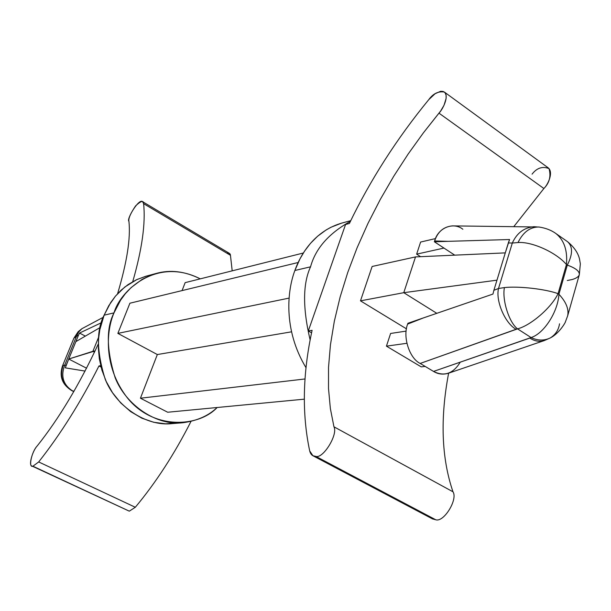 <?xml version="1.0" encoding="UTF-8"?>
<svg xmlns="http://www.w3.org/2000/svg" width="611" height="611" viewBox="0 0 611 611"><rect width="100%" height="100%" fill="white"/><g stroke="black" fill="none" stroke-linecap="round" stroke-linejoin="round"><path stroke-width="0.92" d="M31.986 466.033L129.295 511.163L31.986 466.033C28.182 465.681 32.589 450.674 37.218 445.923C59.16 418.344 79.529 384.334 98.333 343.909C79.529 384.334 59.16 418.344 37.218 445.923C31.657 451.621 28.083 468.186 32.918 466.216L129.295 511.163L135.314 507.267C155.95 482.499 174.517 453.881 190.999 421.414C174.517 453.881 155.95 482.499 135.314 507.267L38.684 461.947L135.314 507.267L129.295 511.163L127.447 510.3M312.901 455.73L432.504 518.915L435.727 519.755L315.872 456.394L312.901 455.73L309.693 450.91C310.609 454.561 312.664 456.394 315.872 456.394C323.219 458.853 338.234 434.291 333.95 426.799L330.36 408.522L328.519 388.642L328.527 367.318L330.452 344.78L334.324 321.264L340.113 297.061L347.743 272.468L357.091 247.791L368.013 223.328L380.317 199.377L393.782 176.182L408.201 153.964L423.339 132.915L440.653 110.988L444.021 105.268L446.137 98.333L446.083 95.148L445.06 92.735L443.143 91.429L440.607 91.299L435.093 93.727L428.762 99.654C396.776 138.689 370.319 179.962 349.385 223.473L345.559 224.504L308.311 330.956L312.099 330.322C302.651 373.749 301.849 413.945 309.693 450.91C301.849 413.945 302.651 373.749 312.099 330.322L308.311 330.956L311.564 332.842L308.311 330.956L345.559 224.504L349.385 223.473C370.319 179.962 396.776 138.689 428.762 99.654C433.123 93.613 438.316 91.077 444.342 92.032C449.413 96.202 442.815 109.3 438.981 113.157L423.339 132.915L408.201 153.964L393.782 176.182L380.317 199.377L368.013 223.328L357.091 247.791L347.743 272.468L340.113 297.061L334.324 321.264L330.452 344.78L328.527 367.318L328.519 388.642L330.36 408.522L333.95 426.799C338.234 434.291 323.219 458.853 315.872 456.394L430.136 516.799M78.468 335.248L76.52 336.264L64.713 365.095L66.103 365.47L78.468 335.248L75.863 341.618L100.303 327.435L75.863 341.618L68.737 359.024L86.586 368.219L68.737 359.024L92.895 351.317L94.514 352.165L92.895 351.317L95.11 350.897L68.737 359.024L65.293 367.853L85.105 371.083L65.293 367.853L66.103 365.47L64.713 365.095C60.611 376.17 63.162 384.731 72.381 390.788L73.984 391.292L72.381 390.788C63.162 384.731 60.611 376.17 64.713 365.095L63.154 365.454C59.534 376.315 62.505 384.731 72.067 390.704C62.505 384.731 59.534 376.315 63.154 365.454L64.713 365.095L76.52 336.264L78.468 335.248L79.537 333.048L78.468 335.248M117.595 293.708C126.981 262.203 130.762 238.069 128.921 221.304C126.187 219.425 139.071 197.811 142.63 201.714L143.608 203.669C145.693 223.252 142.065 249.25 132.732 281.679C142.065 249.25 145.693 223.252 143.608 203.669L230.454 255.306L143.608 203.669C143.631 200.125 140.958 200.866 135.589 205.899C130.494 213.468 128.272 218.608 128.921 221.304C130.762 238.069 126.981 262.203 117.595 293.708M460.266 362.17C453.156 373.726 444.243 376.804 433.535 371.419L420.185 363.446L433.535 371.419L531.066 337.547L517.548 328.871L420.185 363.446C409.408 358.374 402.481 336.722 407.644 324.105L407.911 323.272L423.576 317.857L407.911 323.272L407.644 324.105L423.576 317.857L492.955 294.067L493.879 290.301L498.507 288.491L512.316 243.048L508.314 242.941L493.879 290.301L505.282 252.885L415.518 256.91L372.137 266.472L360.482 300.849L372.137 266.472L415.518 256.91L403.772 292.684L415.518 256.91L505.282 252.885L509.574 239.52L448.146 241.337L434.635 240.971L434.375 241.773L448.146 241.337L434.375 241.773L443.953 248.066L416.641 254.145L420.567 256.689L416.641 254.145L420.612 242.048L435.528 238.573L420.612 242.048L416.641 254.145L443.953 248.066L454.744 255.154L434.375 241.773L434.635 240.971C437.904 227.819 453.393 221.587 462.871 229.255M406.857 343.298L386.435 346.154L421.246 366.883L425.172 366.424L421.246 366.883L386.435 346.154L390.605 333.461L406.17 331.101L390.605 333.461L386.435 346.154L406.857 343.298M532.074 174.15C536.893 167.903 542.537 166.055 549.022 168.605C551.175 176.22 549.465 182.857 543.889 188.509L513.897 226.498L543.889 188.509L438.981 113.157L543.889 188.509C547.716 184.965 553.894 172.439 548.204 167.842L444.342 92.032M448.627 373.168C440.027 418.588 441.478 458.128 452.988 491.794C458.082 499.454 443.754 522.634 435.727 519.755C443.754 522.634 458.082 499.454 452.988 491.794L333.95 426.799L452.988 491.794C441.478 458.128 440.027 418.588 448.627 373.168M406.483 328.855L360.482 300.849L403.772 292.684L360.482 300.849L406.483 328.855M310.556 266.816C302.75 283.718 302.613 308.12 310.151 340.006C302.613 308.12 302.75 283.718 310.556 266.816C315.475 248.601 328.771 233.433 350.424 221.312C328.771 233.433 315.475 248.601 310.556 266.816L294.884 270.49C287.453 289.973 282.809 329.36 306.05 367.776C282.809 329.36 287.453 289.973 294.884 270.49L310.556 266.816M350.745 220.655L341.541 223.152L330.979 227.246L326.182 229.919L317.628 236.213L310.457 243.384L304.614 251.052L299.955 258.896L294.884 270.49C301.017 253.114 315.436 230.378 342.618 222.855M117.854 333.385L157.333 354.548L291.516 331.826L157.333 354.548L140.438 398.219L167.689 412.242L304.293 399.166L167.689 412.242L140.438 398.219L305.049 378.957L140.438 398.219L157.333 354.548L117.854 333.385L289.102 298.099L117.854 333.385L129.899 303.216L117.854 333.385M298.168 262.501L129.899 303.216L298.168 262.501M185.148 282.641L182.07 290.592L185.148 282.641L303.346 253.007L185.148 282.641M101.052 367.051L98.959 365.966C80.851 401.946 60.764 433.94 38.684 461.947L32.918 466.216L38.684 461.947C60.764 433.94 80.851 401.946 98.959 365.966L100.708 365.668L98.959 365.966L101.052 367.051M226.818 253.145C229.125 252.794 230.339 253.512 230.454 255.306L232.195 270.841L230.454 255.306L229.232 253.26L142.63 201.714M177.03 422.972L165.627 423.813L153.697 422.27L141.828 418.168L130.647 411.615L120.734 402.939L112.516 392.697L106.238 381.539L101.892 370.075L99.349 358.848L98.356 348.239L98.608 338.494L99.822 329.734L104.114 315.184L108.766 305.691L115.532 296.052L124.858 286.971L136.971 279.502L146.541 276.073M155.805 273.552L145.586 276.325L136.245 279.846L128.066 284.596L121.093 290.202L115.319 296.312L110.644 302.644L104.114 315.184L114.005 312.87C106.535 329.963 102.656 366.386 127.569 398.112C153.537 430.259 198.865 427.173 217.134 407.506C208.634 415.709 197.223 420.788 182.918 422.736C156.37 426.02 125.79 404.894 115.128 377.667C106.451 349.622 106.077 328.023 114.005 312.87L120.588 300.169L125.301 293.761L131.121 287.575L142.111 279.38L150.963 275.149L155.805 273.552C170.064 269.443 184.881 271.208 200.248 278.853C156.477 256.406 119.962 291.119 114.005 312.87L104.114 315.184C96.24 330.154 96.591 351.47 105.168 379.141C115.716 406.002 146.014 426.845 172.355 423.599L181.765 422.827M436.781 313.306L403.772 292.684L496.972 280.159L403.772 292.684L436.781 313.306M555.949 233.562L556.239 233.769C564.243 240.459 567.642 250.709 566.45 264.525L558.064 293.67L558.92 294.242L567.291 265.105L566.45 264.525L567.291 265.105C572.828 254.313 572.919 246.508 567.55 241.689C572.919 246.5 572.835 254.306 567.291 265.105C575.806 268.16 579.801 271.406 579.274 274.843C578.495 276.836 576.12 278.395 572.156 279.533L567.298 280.502M420.185 363.446L516.104 329.268C505.198 323.54 495.49 301.032 498.507 288.491L493.879 290.301L492.955 294.067L423.576 317.857L407.644 324.105C402.481 336.722 409.408 358.374 420.185 363.446M559.531 323.815C558.584 329.971 555.506 334.668 550.297 337.921C544.118 340.877 537.711 340.747 531.066 337.547L529.852 338.074C534.579 341.182 539.353 342.03 544.187 340.61C539.353 342.03 534.579 341.182 529.852 338.074L433.535 371.419C438.118 374.238 443.12 374.833 448.543 373.199L544.187 340.61L550.03 338.066M567.55 241.689L556.239 233.769C551.481 230.263 545.707 228.01 538.902 227.009L452.415 225.879C443.67 226.689 437.743 231.714 434.635 240.971L448.146 241.337L509.574 239.52L508.314 242.941L512.316 243.048C516.86 233.035 524.093 227.582 534.014 226.704L537 226.933L534.014 226.704C524.093 227.582 516.86 233.035 512.316 243.048L518.013 242.544C523.123 232.142 530.081 226.964 538.894 227.009L539.23 227.055M538.902 227.009C530.088 226.964 523.123 232.142 518.013 242.544C531.784 241.406 556.216 252.427 566.45 264.525C567.642 250.541 564.167 240.238 556.01 233.608M567.657 315.834L579.297 274.774C579.74 271.353 575.738 268.13 567.291 265.105L558.92 294.242C566.099 301.941 569.017 309.135 567.657 315.834L567.596 316.04M504.403 287.582L498.507 288.491C495.49 301.032 505.198 323.54 516.104 329.268L517.548 328.871C509.146 322.585 501.99 300.192 504.403 287.582C518.487 285.971 545.6 289.026 558.064 293.67L566.45 264.525C556.216 252.427 531.784 241.406 518.013 242.544L512.316 243.048L498.507 288.491L504.403 287.582C501.99 300.192 509.146 322.585 517.548 328.871C530.974 325.358 551.443 307.639 558.064 293.67C545.6 289.026 518.487 285.971 504.403 287.582M531.066 337.547C537.718 340.755 544.134 340.877 550.312 337.914C559.775 333.186 566.122 321.172 565.427 321.791L567.657 315.826C569.009 309.128 566.099 301.933 558.92 294.242C557.919 312.007 543.821 333.698 531.066 337.547C543.821 333.698 557.919 312.007 558.92 294.242L558.064 293.67C551.443 307.639 530.974 325.358 517.548 328.871L531.066 337.547M98.776 336.753L92.895 351.317L98.776 336.753M85.341 336.111L79.537 333.048L85.341 336.111M101.525 322.669L79.537 333.048L101.525 322.669M62.437 366.096L73.839 338.288L78.177 331.674L73.87 338.219L76.52 336.264L74.786 337.081L78.193 331.658L81.973 328.665L78.59 332.079L76.52 336.264L78.59 332.079L81.973 328.665L103.305 317.269M62.444 366.065L63.154 365.454L62.444 366.065C59.152 376.429 62.2 384.579 71.594 390.513L70.868 389.925M71.624 390.528L73.786 391.62M567.566 241.696C574.065 247.088 578.052 252.855 579.511 258.988L580.343 263.83L579.32 274.683"/></g></svg>
